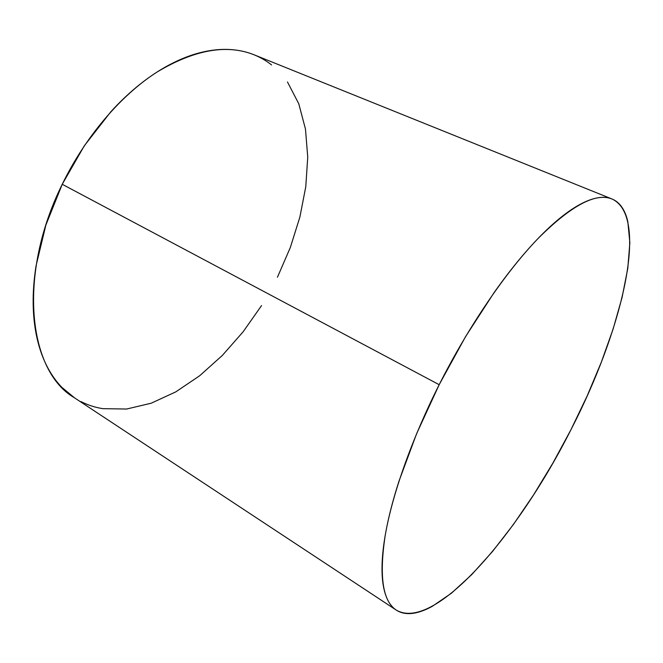 <?xml version="1.0" encoding="UTF-8"?>
<svg xmlns="http://www.w3.org/2000/svg" width="663" height="663" viewBox="0 0 663 663"><rect width="100%" height="100%" fill="white"/><g stroke="black" fill="none" stroke-linecap="round" stroke-linejoin="round"><path stroke-width="0.99" d="M611.808 198.917L254.103 54.797C226.787 43.899 194.408 49.659 156.965 72.093C120.948 95.19 85.477 136.495 62.239 184.289L439.171 384.697C468.749 326.097 505.96 271.747 538.199 238.34C571.257 205.513 595.83 192.386 611.941 198.966C650.353 216.519 621.596 331.923 570.901 429.798C518.938 533.243 434.704 632.635 396.292 610.109C382.733 601.3 379.029 576.47 385.17 535.621C392.148 494.921 411.59 439.503 439.171 384.697L62.239 184.289C16.774 276.023 28.816 371.462 74.264 397.676L396.026 609.935M74.679 397.949L61.891 387.391C56.123 381.449 51.117 374.346 46.874 366.067C42.639 357.78 39.349 348.423 36.987 338.006C34.642 327.58 33.365 316.276 33.175 304.11C32.984 291.927 33.954 279.164 36.059 265.822L45.863 225.113L62.239 184.289L84.325 145.769L110.787 111.823C120.202 101.456 129.931 92.281 139.968 84.292C150.004 76.32 160.065 69.698 170.142 64.419C180.212 59.156 190.049 55.278 199.646 52.791C209.235 50.322 218.367 49.195 227.061 49.402C235.738 49.626 243.818 51.068 251.294 53.736C258.752 56.413 265.515 60.142 271.573 64.941M287.46 81.98L298.764 103.735L305.477 129.119L307.74 157.081L305.784 186.693L299.875 217.099L290.319 247.514L277.441 277.233M261.57 305.577L243.056 331.881L222.287 355.492L199.712 375.714L175.819 391.858L151.222 403.203L126.625 409.03L102.873 408.673C95.165 407.463 87.856 405.101 80.936 401.571M570.901 429.798L552.942 462.973L533.657 494.764L513.411 524.474L492.626 551.343L471.783 574.556L451.428 593.219L432.218 606.372C426.06 609.745 420.284 611.957 414.897 613.01C409.51 614.046 404.662 613.772 400.336 612.173C396.026 610.565 392.397 607.523 389.463 603.04C386.537 598.54 384.449 592.548 383.197 585.064C381.963 577.564 381.689 568.597 382.385 558.188C383.09 547.746 384.838 536.011 387.615 522.974C390.416 509.922 394.245 495.858 399.109 480.791L416.579 433.776L439.171 384.697L465.534 336.68L493.96 292.789C503.615 279.098 513.17 266.708 522.61 255.611C532.041 244.539 541.099 235 549.776 226.986C558.445 219.005 566.534 212.649 574.042 207.909C581.542 203.201 588.33 200.077 594.404 198.535C600.463 197.019 605.75 196.961 610.258 198.37C614.758 199.787 618.463 202.488 621.38 206.475C624.297 210.461 626.444 215.525 627.828 221.666L629.85 242.691L627.795 268.324L622.085 297.422L613.134 328.981L601.358 362.089L587.161 395.944L570.901 429.798"/></g></svg>
